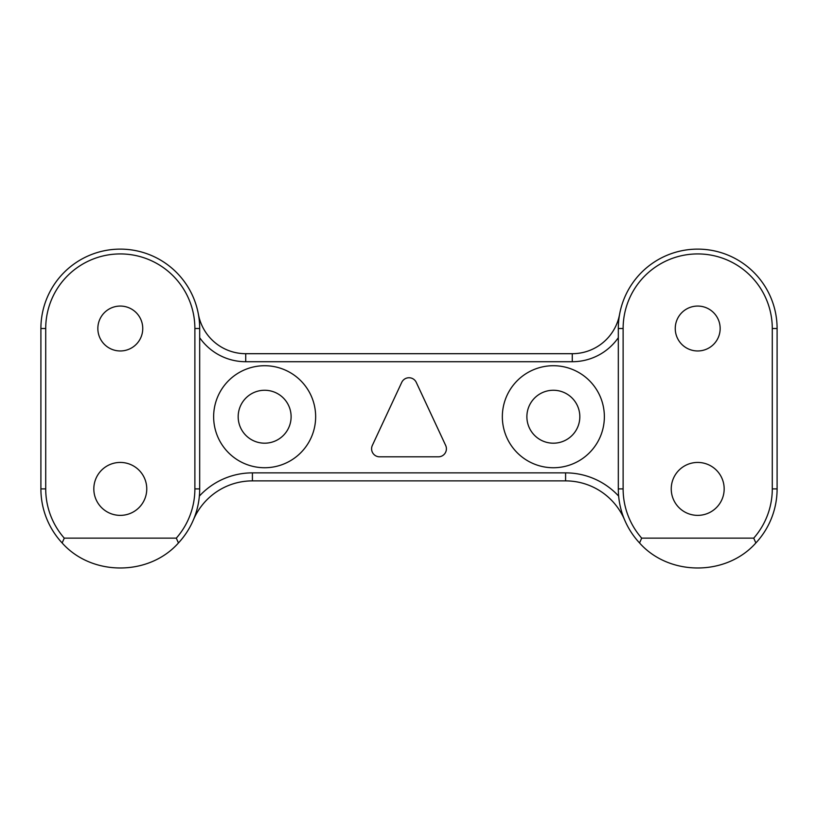 <?xml version="1.0" encoding="UTF-8"?>
<svg xmlns="http://www.w3.org/2000/svg" width="818" height="818" viewBox="0 0 818 818"><rect width="100%" height="100%" fill="white"/><g stroke="black" fill="none" stroke-linecap="round" stroke-linejoin="round"><path stroke-width="1.23" d="M445.657 445.421A8.016 8.016 0 0 1 438.397 456.822L379.603 456.822A8.016 8.016 0 0 1 372.343 445.421L401.73 382.384A8.016 8.016 0 0 1 416.27 382.384L445.657 445.421M618.643 496.107A72.178 72.178 0 0 0 565.586 472.865L252.414 472.865A72.178 72.178 0 0 0 199.357 496.107M199.684 337.701A56.135 56.135 0 0 0 245.727 361.72L572.273 361.72A56.135 56.135 0 0 0 618.316 337.701M213.641 416.73A51.002 51.002 0 0 0 290.145 460.902A51.002 51.002 0 0 0 290.145 372.558A51.002 51.002 0 0 0 213.641 416.73M502.344 416.73A51.002 51.002 0 0 0 578.858 460.902A51.002 51.002 0 0 0 578.858 372.558A51.002 51.002 0 0 0 502.344 416.73M40.9 328.509L40.9 488.908A79.397 79.397 0 0 0 62.137 542.958L64.274 538.142A74.581 74.581 0 0 1 45.716 488.908L45.716 328.509A74.581 74.581 0 0 1 120.297 253.928A74.581 74.581 0 0 1 194.878 328.509L194.878 488.908A74.581 74.581 0 0 1 176.31 538.142L178.447 542.958A79.397 79.397 0 0 0 199.684 488.908L199.684 328.509A79.397 79.397 0 0 0 120.297 249.122A79.397 79.397 0 0 0 40.9 328.509L45.716 328.509M777.1 488.908L777.1 328.509A79.397 79.397 0 0 0 697.703 249.122A79.397 79.397 0 0 0 618.316 328.509L618.316 488.908A79.397 79.397 0 0 0 639.553 542.958C669.134 576.322 726.282 576.322 755.863 542.958A79.397 79.397 0 0 0 777.1 488.908L772.284 488.908A74.581 74.581 0 0 1 753.726 538.142L755.863 542.958M142.751 328.509A22.454 22.454 0 0 1 109.07 347.957A22.454 22.454 0 0 1 109.07 309.071A22.454 22.454 0 0 1 142.751 328.509M720.157 328.509A22.454 22.454 0 0 1 686.476 347.957A22.454 22.454 0 0 1 686.476 309.071A22.454 22.454 0 0 1 720.157 328.509M639.553 542.958L641.69 538.142A74.581 74.581 0 0 1 623.122 488.908L623.122 328.509A74.581 74.581 0 0 1 697.703 253.928A74.581 74.581 0 0 1 772.284 328.509L772.284 488.908M641.69 538.142L753.726 538.142M671.241 488.908A26.462 26.462 0 0 1 710.934 465.984A26.462 26.462 0 0 1 710.934 511.823A26.462 26.462 0 0 1 671.241 488.908M619.604 314.235A48.119 48.119 0 0 1 572.273 353.693L245.727 353.693A48.119 48.119 0 0 1 198.396 314.235M193.365 519.951A64.162 64.162 0 0 1 252.414 480.882L565.586 480.882A64.162 64.162 0 0 1 624.635 519.951M62.137 542.958C91.718 576.322 148.866 576.322 178.447 542.958M64.274 538.142L176.31 538.142M93.825 488.908A26.462 26.462 0 0 1 133.528 465.984A26.462 26.462 0 0 1 133.528 511.823A26.462 26.462 0 0 1 93.825 488.908M526.884 416.73A26.462 26.462 0 0 0 566.588 439.644A26.462 26.462 0 0 0 566.588 393.806A26.462 26.462 0 0 0 526.884 416.73M238.181 416.73A26.462 26.462 0 0 0 277.875 439.644A26.462 26.462 0 0 0 277.875 393.806A26.462 26.462 0 0 0 238.181 416.73M199.684 328.509L194.878 328.509M199.684 488.908L194.878 488.908M618.316 328.509L623.122 328.509M618.316 488.908L623.122 488.908M777.1 328.509L772.284 328.509M245.727 361.72L245.727 353.693M572.273 361.72L572.273 353.693M252.414 480.882L252.414 472.865M565.586 480.882L565.586 472.865M40.9 488.908L45.716 488.908"/></g></svg>
